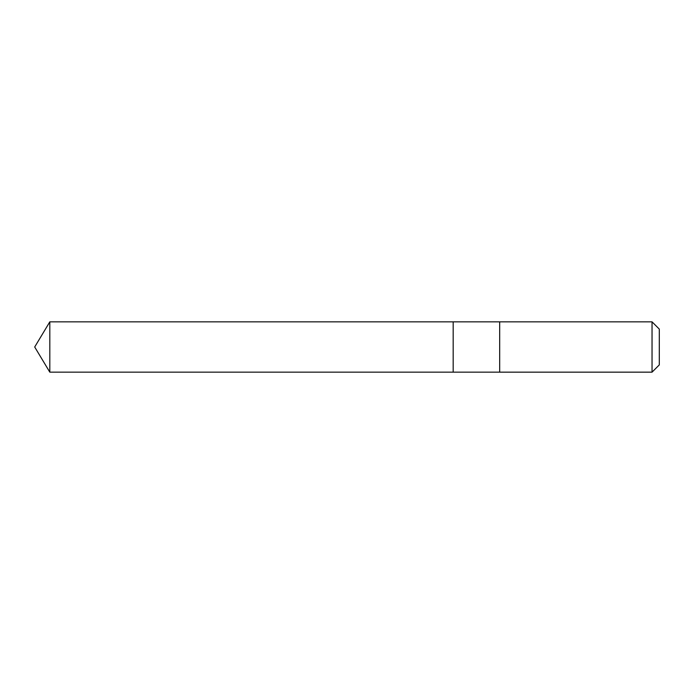 <?xml version="1.0" encoding="UTF-8"?>
<svg xmlns="http://www.w3.org/2000/svg" width="694" height="694" viewBox="0 0 694 694"><rect width="100%" height="100%" fill="white"/><g stroke="black" fill="none" stroke-linecap="round" stroke-linejoin="round"><path stroke-width="1.04" d="M453.182 372.149L453.182 321.851L49.812 321.843L49.812 372.158L453.182 372.149L453.182 321.851L499.68 321.851L499.68 372.149L49.812 372.158L34.7 347L49.812 372.158M499.68 370.475L499.68 372.158L652.039 372.158L652.039 321.843L499.68 321.843L499.68 370.475M652.039 321.843L659.3 329.103L659.3 364.897L652.039 372.158M34.7 347L49.812 321.843"/></g></svg>
